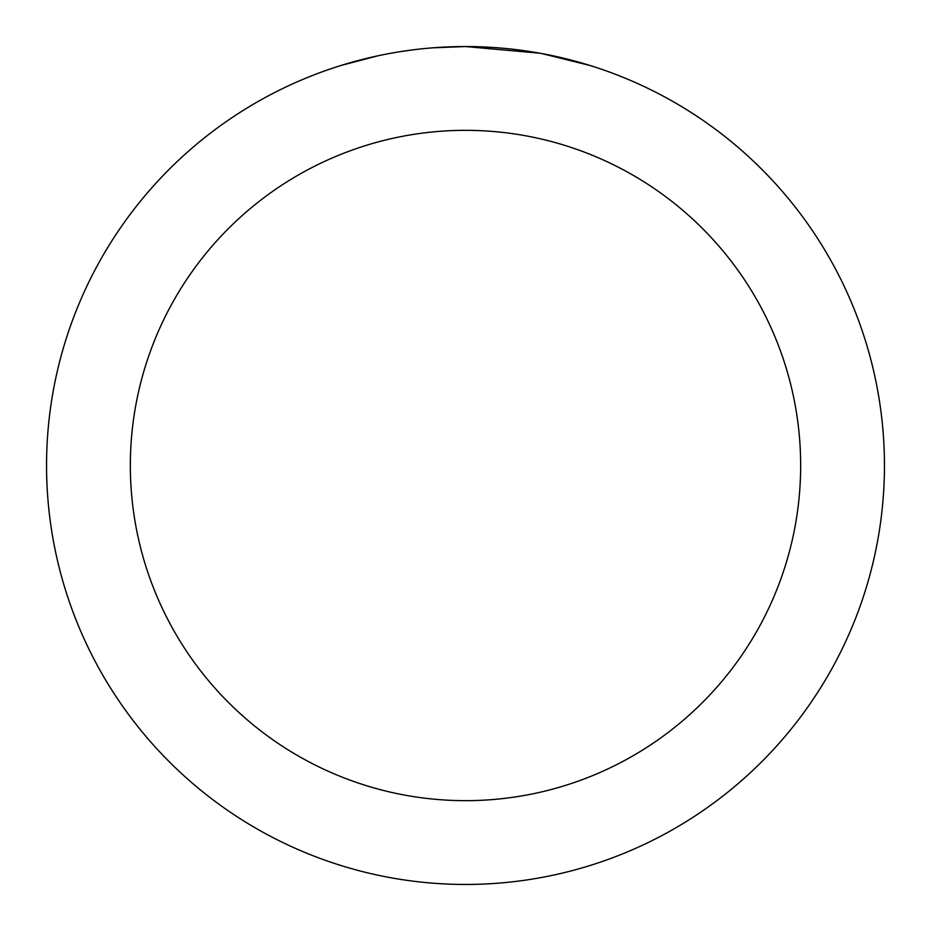 <?xml version="1.0" encoding="UTF-8"?>
<svg xmlns="http://www.w3.org/2000/svg" width="931" height="931" viewBox="0 0 931 931"><rect width="100%" height="100%" fill="white"/><g stroke="black" fill="none" stroke-linecap="round" stroke-linejoin="round"><path stroke-width="1.4" d="M473.856 46.631L479.674 46.794M517.089 49.739L518.858 49.96M539.922 53.218L465.5 46.55A418.95 418.95 0 0 1 884.45 465.5A418.95 418.95 0 0 1 465.5 884.45A418.95 418.95 0 0 1 46.55 465.5A418.95 418.95 0 0 1 465.5 46.55L432.764 47.83M541.9 53.579L589.963 65.473M465.5 130.34A335.16 335.16 0 0 1 800.66 465.5A335.16 335.16 0 0 1 465.5 800.66A335.16 335.16 0 0 1 130.34 465.5A335.16 335.16 0 0 1 465.5 130.34M418.252 49.227L413.143 49.832M341.049 65.473L377.555 55.883M401.447 51.473L413.143 49.843M434.789 47.679L441.457 47.248M402.867 51.263L410.571 50.169"/></g></svg>
